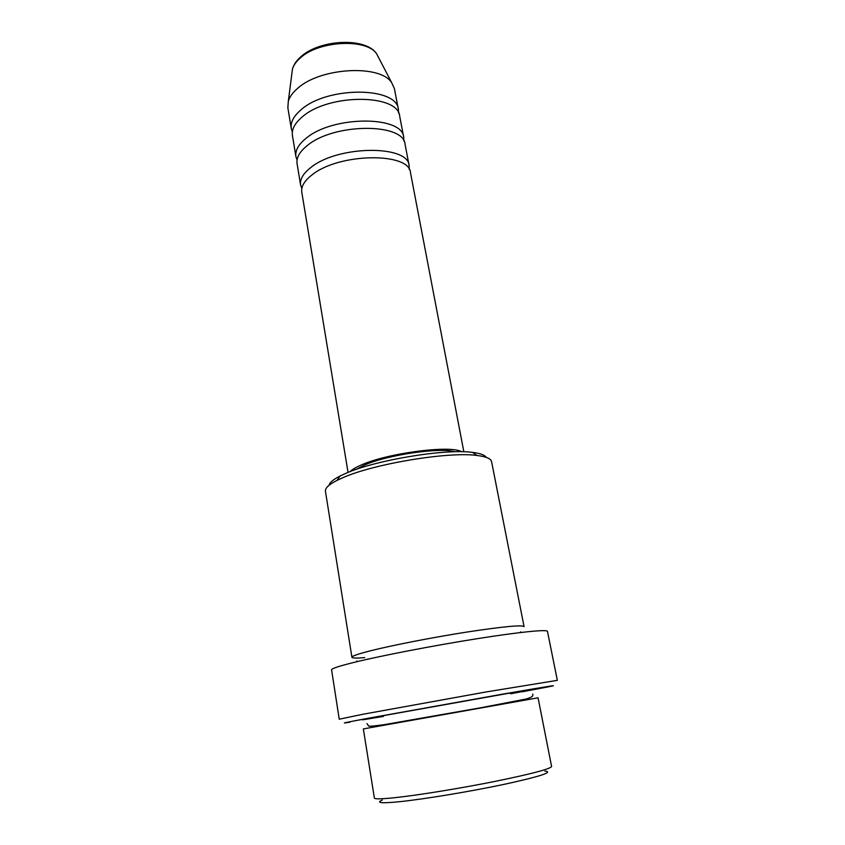 <?xml version="1.0" encoding="UTF-8"?>
<svg xmlns="http://www.w3.org/2000/svg" width="845" height="845" viewBox="0 0 845 845"><rect width="100%" height="100%" fill="white"/><g stroke="black" fill="none" stroke-linecap="round" stroke-linejoin="round"><path stroke-width="1.27" d="M463.852 451.8L410.501 172.792C409.751 152.037 338.982 152.839 312.08 174.862C304.39 180.788 300.957 186.555 301.781 192.164L348.055 472.429M409.191 169.37L409.138 165.662C408.336 144.664 337.662 145.319 310.844 167.521C303.175 173.5 299.764 179.32 300.598 185.002L301.834 188.488M409.138 165.662L405.082 144.41C404.111 122.715 333.743 122.905 307.168 145.657C299.574 151.783 296.204 157.783 297.07 163.655L300.598 185.002M403.847 141.02L403.73 137.376C402.716 115.448 332.444 115.49 305.953 138.422C298.38 144.59 295.032 150.642 295.908 156.578L297.06 160.043M403.73 137.376L399.727 116.399C398.555 93.784 328.568 93.394 302.32 116.863C294.82 123.169 291.514 129.391 292.433 135.517L295.908 156.578M398.565 113.04L398.396 109.459C397.182 86.623 327.279 86.074 301.126 109.723C293.637 116.082 290.353 122.345 291.282 128.535L292.359 131.957M544.877 771.105C553.908 771.981 540.61 776.333 504.993 784.171C470.665 791.469 423.873 799.222 399.241 801.736C381.327 803.468 375.676 802.919 382.278 800.067M394.868 797.68C418.043 795.208 460.081 788.406 494.874 781.435C531.505 773.925 550.412 768.95 551.595 766.499L538.064 697.801L363.35 728.918L374.377 798.06C374.652 799.212 381.486 799.085 394.868 797.68M328.99 485.368C329.539 482.632 333.236 479.516 340.081 476.01L345.267 473.591C374.736 460.187 445.431 448.473 472.577 452.402C480.213 453.332 484.755 454.99 486.213 457.356M351.921 657.283C351.826 656.121 358.122 653.935 370.807 650.713C392.777 645.179 433.284 637.299 467.285 631.997C503.145 626.567 522.062 624.772 524.058 626.62L491.579 461.634C490.956 458.634 486.076 456.575 476.929 455.466C448.441 451.42 373.532 463.842 342.51 477.858L337.049 480.382C328.853 484.576 324.976 488.199 325.431 491.23L351.921 657.283C352.238 658.181 356.505 658.297 364.713 657.621M522.221 691.791L548.342 686.848C562.39 684.006 547.021 686.467 502.257 694.21L367.152 718.451C344.443 722.707 338.708 723.954 349.925 722.2M362.758 714.289L485.938 691.981L557.341 680.352L547.465 631.363C547.328 629.219 519.231 631.997 476.041 638.873C432.946 645.717 381.613 655.635 354.446 662.29C339.077 666.071 331.462 668.585 331.589 669.821L339.236 719.201L362.758 714.289M461.687 451.748C450.734 444.84 386.978 453.163 360.899 465.162C355.65 467.454 352.048 469.609 350.073 471.637M454.937 451.779C440.182 447.121 386.683 454.959 364.258 465.183L356.421 469.324M398.396 109.459L394.435 88.757L391.731 82.768C380.43 64.167 320.213 67.431 297.546 88.45C292.708 92.601 289.634 96.848 288.325 101.189L287.849 107.748L291.282 128.535M378.708 57.809L376.722 53.995C367.047 38.152 318.459 40.56 300.017 58.199C296.077 61.706 293.564 65.308 292.465 69.005L291.916 73.272M383.514 716.391C355.713 721.102 355.037 720.965 381.496 715.979L510.781 692.911C545.712 686.932 542.279 687.936 510.591 693.787M288.325 101.189L292.465 69.005C293.627 64.854 296.236 60.935 300.302 57.249C318.914 39.356 366.117 36.863 376.722 53.995L391.731 82.768M472.577 452.402L476.929 455.466M532.794 694.072C532.941 695.942 533.037 696.977 526.287 698.973L480.773 707.761L384.623 724.598C373.289 726.214 367.902 726.605 368.452 725.77L367.005 723.605M357.319 661.593L356.96 660.959M520.488 632.535L520.604 631.806M340.081 476.01L337.049 480.382"/></g></svg>
